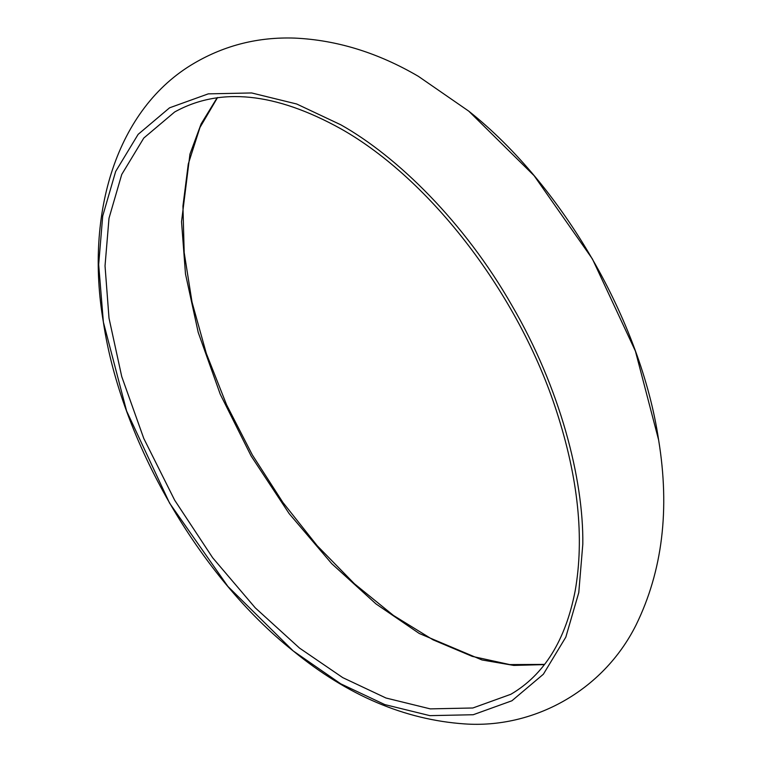 <?xml version="1.0" encoding="UTF-8"?>
<svg xmlns="http://www.w3.org/2000/svg" width="762" height="762" viewBox="0 0 762 762"><rect width="100%" height="100%" fill="white"/><g stroke="black" fill="none" stroke-linecap="round" stroke-linejoin="round"><path stroke-width="1.14" d="M217.151 97.746L201.12 123.892L189.957 154.124L181.527 221.723L185.49 273.968L198.215 332.403L220.275 394.306L251.146 456.028L289.16 513.626L331.737 563.68L375.99 603.914L419.243 633.47L482.003 659.968L513.769 665.417L544.43 664.607M468.801 111.176L534.124 175.698L592.426 258.985L635.413 351.12L658.616 439.96C641.061 321.45 562.651 185.642 468.801 111.176L418.357 76.324C378.095 52.778 336.909 40.034 294.799 38.1C258.537 36.833 225.057 45.177 194.358 63.122C116.472 108.414 84.839 213.579 103.384 322.155L126.597 410.985L169.574 503.12L227.876 586.407L293.199 650.929L340.747 683.819L384.791 704.583L429.854 715.642L473.212 714.737L511.912 700.773L543.354 674.237L565.823 637.137L578.777 592.588L582.816 544.058C583.597 478.955 560.06 387.906 511.912 305.467C464.601 222.552 397.507 156.648 340.747 124.768L296.694 104.003L251.641 92.954L208.274 93.859L169.574 107.813L138.132 134.36L115.662 171.46L102.708 216.008L98.669 264.538L103.384 322.155C120.939 440.665 199.349 576.472 293.199 650.929C347.51 695.401 404.603 719.728 464.477 723.9C532.848 728.767 602.799 691.439 636.022 625.069C662.473 571.071 669.998 509.368 658.616 439.96M510.845 694.287L472.84 707.993L430.263 708.879L386.01 698.021L342.757 677.637L299.504 648.071L255.251 607.838L212.674 557.784L174.66 500.186L143.78 438.464L121.73 376.561L109.004 318.125L105.032 265.89L109.004 218.227L121.73 174.479L143.789 138.046L174.66 111.985C219.951 86.858 275.358 92.469 340.89 128.816C430.73 179.403 519.008 294.675 556.603 411.423C578.263 478.231 584.454 538.029 575.177 590.826C565.585 640.328 544.144 674.818 510.845 694.287M217.57 97.507L199.977 127.445L188.281 163.973L182.937 206.092L184.185 252.574L192.034 302.162L206.302 353.406L226.6 404.832L252.365 454.971L282.854 502.387L317.211 545.735L354.425 583.768L393.421 615.429L433.064 639.842L472.259 656.377L509.807 664.597L544.582 664.397"/></g></svg>
